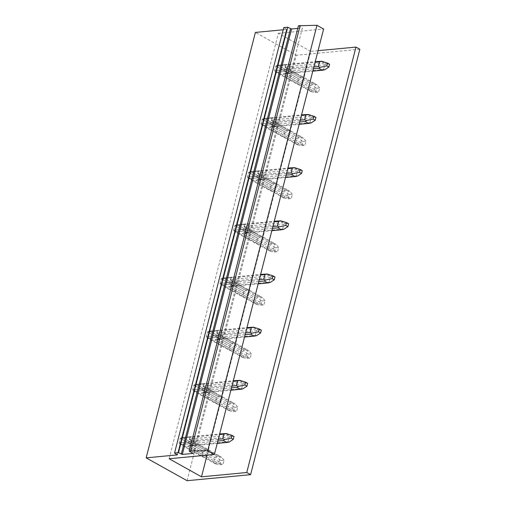 <?xml version="1.0" encoding="UTF-8"?>
<svg xmlns="http://www.w3.org/2000/svg" width="506" height="506" viewBox="0 0 506 506"><rect width="100%" height="100%" fill="white"/><g stroke="black" fill="none" stroke-linecap="round" stroke-linejoin="round"><path stroke-width="0.38" stroke-dasharray="2.53 1.9" d="M318.053 50.682L310.722 51.378L207.055 455.147M169.124 458.746L278.357 33.307L310.722 51.378M190.073 437.348L188.864 442.054A4.617 3.34 84.6 0 0 189.446 443.743L192.95 445.697A4.617 3.34 84.6 0 0 194.146 445.002L195.354 440.296A4.617 3.34 84.6 0 0 194.766 438.607L191.268 436.653A4.617 3.34 84.6 0 0 190.073 437.348L180.281 438.278L202.988 450.954A4.617 2.853 119.2 0 1 204.184 449.676L207.694 449.341A4.617 2.853 119.2 0 1 208.282 450.454L207.074 455.153A4.617 2.853 119.2 0 1 205.879 456.431L202.362 456.766A4.617 2.853 119.2 0 1 201.78 455.659L202.988 450.954M203.722 384.168L202.52 388.874A4.617 3.34 84.6 0 0 203.102 390.562L206.6 392.517A4.617 3.34 84.6 0 0 207.795 391.821L209.003 387.115A4.617 3.34 84.6 0 0 208.421 385.427L204.917 383.472A4.617 3.34 84.6 0 0 203.722 384.168L193.937 385.098L216.644 397.773A4.617 2.853 119.2 0 1 217.839 396.495L221.35 396.166A4.617 2.853 119.2 0 1 221.938 397.273L220.73 401.979A4.617 2.853 119.2 0 1 219.528 403.257L216.018 403.586A4.617 2.853 119.2 0 1 215.436 402.479L216.644 397.773M217.378 330.987L216.17 335.693A4.617 3.34 84.6 0 0 216.751 337.382L220.255 339.336A4.617 3.34 84.6 0 0 221.451 338.64L222.659 333.941A4.617 3.34 84.6 0 0 222.077 332.246L218.573 330.291A4.617 3.34 84.6 0 0 217.378 330.987L207.593 331.917L230.293 344.599A4.617 2.853 119.2 0 1 231.495 343.321L235.005 342.986A4.617 2.853 119.2 0 1 235.587 344.093L234.379 348.798A4.617 2.853 119.2 0 1 233.184 350.076L229.673 350.411A4.617 2.853 119.2 0 1 229.085 349.298L230.293 344.599M231.033 277.813L229.825 282.512A4.617 3.34 84.6 0 0 230.407 284.201L233.911 286.162A4.617 3.34 84.6 0 0 235.107 285.46L236.315 280.76A4.617 3.34 84.6 0 0 235.733 279.072L232.229 277.111A4.617 3.34 84.6 0 0 231.033 277.813L221.242 278.736L243.949 291.418A4.617 2.853 119.2 0 1 245.151 290.14L248.661 289.805A4.617 2.853 119.2 0 1 249.243 290.912L248.035 295.618A4.617 2.853 119.2 0 1 246.839 296.895L243.329 297.231A4.617 2.853 119.2 0 1 242.741 296.118L243.949 291.418M244.689 224.632L243.481 229.332A4.617 3.34 84.6 0 0 244.063 231.027L247.567 232.981A4.617 3.34 84.6 0 0 248.762 232.286L249.97 227.58A4.617 3.34 84.6 0 0 249.388 225.891L245.884 223.937A4.617 3.34 84.6 0 0 244.689 224.632L234.898 225.562L257.605 238.237A4.617 2.853 119.2 0 1 258.8 236.96L262.31 236.625A4.617 2.853 119.2 0 1 262.899 237.738L261.691 242.437A4.617 2.853 119.2 0 1 260.495 243.715L256.978 244.05A4.617 2.853 119.2 0 1 256.397 242.943L257.605 238.237M258.345 171.452L257.137 176.158A4.617 3.34 84.6 0 0 257.718 177.846L261.216 179.801A4.617 3.34 84.6 0 0 262.412 179.105L263.62 174.399A4.617 3.34 84.6 0 0 263.038 172.71L259.54 170.756A4.617 3.34 84.6 0 0 258.345 171.452L248.554 172.382L271.26 185.057A4.617 2.853 119.2 0 1 272.456 183.779L275.966 183.444A4.617 2.853 119.2 0 1 276.554 184.557L275.346 189.257A4.617 2.853 119.2 0 1 274.144 190.534L270.634 190.87A4.617 2.853 119.2 0 1 270.052 189.763L271.26 185.057M271.994 118.271L270.786 122.977A4.617 3.34 84.6 0 0 271.368 124.666L274.872 126.62A4.617 3.34 84.6 0 0 276.067 125.924L277.275 121.219A4.617 3.34 84.6 0 0 276.693 119.53L273.189 117.575A4.617 3.34 84.6 0 0 271.994 118.271L262.209 119.201L284.91 131.876A4.617 2.853 119.2 0 1 286.111 130.599L289.622 130.27A4.617 2.853 119.2 0 1 290.204 131.377L288.996 136.082A4.617 2.853 119.2 0 1 287.8 137.36L284.29 137.689A4.617 2.853 119.2 0 1 283.708 136.582L284.91 131.876M285.65 65.091L284.442 69.796A4.617 3.34 84.6 0 0 285.023 71.485L288.528 73.44A4.617 3.34 84.6 0 0 289.723 72.744L290.931 68.044A4.617 3.34 84.6 0 0 290.349 66.349L286.845 64.395A4.617 3.34 84.6 0 0 285.65 65.091L275.859 66.02L298.565 78.702A4.617 2.853 119.2 0 1 299.767 77.418L303.277 77.089A4.617 2.853 119.2 0 1 303.859 78.196L302.651 82.902A4.617 2.853 119.2 0 1 301.456 84.179L297.945 84.515A4.617 2.853 119.2 0 1 297.357 83.401L298.565 78.702M278.357 33.307L323.619 29.013M298.439 25.749L302.405 27.956L193.172 453.395M297.762 28.399L302.405 27.956M283.215 29.778L286.738 29.361L283.777 27.583M187.081 480.7L296.314 55.268L255.391 32.416M359.842 49.24L296.314 55.268M188.864 442.054L179.073 442.978L180.281 438.278L214.867 457.588L217.34 457.955L216.068 456.311L182.369 437.494L191.268 436.653M189.446 443.743L180.547 444.584L179.073 442.978L201.78 455.659M195.354 440.296L190.857 440.726L189.649 445.425L187.562 446.21L192.95 445.697M207.074 455.153L189.649 445.425L194.146 445.002M204.184 449.676L182.369 437.494L180.281 438.278L219.49 434.559M194.766 438.607L189.383 439.119L190.857 440.726L189.649 445.425L187.562 446.21L205.879 456.431M218.282 439.259L179.073 442.978L180.547 444.584L202.362 456.766M208.282 450.454L190.857 440.726L189.383 439.119L207.694 449.341M202.52 388.874L192.729 389.803L193.937 385.098L228.522 404.408L230.989 404.775L229.718 403.13L196.024 384.313L204.917 383.472M203.102 390.562L194.203 391.41L192.729 389.803L215.436 402.479M209.003 387.115L204.513 387.545L203.304 392.245L201.217 393.029L206.6 392.517M220.73 401.979L203.304 392.245L207.795 391.821M217.839 396.495L196.024 384.313L193.937 385.098L233.146 381.379M208.421 385.427L203.039 385.939L204.513 387.545L203.304 392.245L201.217 393.029L219.528 403.257M231.938 386.084L192.729 389.803L194.203 391.41L216.018 403.586M221.938 397.273L204.513 387.545L203.039 385.939L221.35 396.166M216.17 335.693L206.385 336.623L207.593 331.917L242.178 351.227L244.645 351.594L243.373 349.95L209.68 331.139L218.573 330.291M216.751 337.382L207.858 338.229L206.385 336.623L229.085 349.298M222.659 333.941L218.162 334.365L216.96 339.071L214.873 339.849L220.255 339.336M234.379 348.798L216.96 339.071L221.451 338.64M231.495 343.321L209.68 331.139L207.593 331.917L246.801 328.198M222.077 332.246L216.695 332.758L218.162 334.365L216.96 339.071L214.873 339.849L233.184 350.076M245.593 332.904L206.385 336.623L207.858 338.229L229.673 350.411M235.587 344.093L218.162 334.365L216.695 332.758L235.005 342.986M229.825 282.512L220.04 283.442L221.242 278.736L255.834 298.053L258.3 298.413L257.029 296.769L223.329 277.958L232.229 277.111M230.407 284.201L221.508 285.049L220.04 283.442L242.741 296.118M236.315 280.76L231.818 281.184L230.609 285.89L228.522 286.668L233.911 286.162M248.035 295.618L230.609 285.89L235.107 285.46M245.151 290.14L223.329 277.958L221.242 278.736L260.457 275.017M235.733 279.072L230.344 279.578L231.818 281.184L230.609 285.89L228.522 286.668L246.839 296.895M259.249 279.723L220.04 283.442L221.508 285.049L243.329 297.231M249.243 290.912L231.818 281.184L230.344 279.578L248.661 289.805M243.481 229.332L233.69 230.262L234.898 225.562L269.483 244.872L271.956 245.239L270.685 243.595L236.985 224.778L245.884 223.937M244.063 231.027L235.163 231.868L233.69 230.262L256.397 242.943M249.97 227.58L245.473 228.004L244.265 232.709L242.178 233.494L247.567 232.981M261.691 242.437L244.265 232.709L248.762 232.286M258.8 236.96L236.985 224.778L234.898 225.562L274.107 221.843M249.388 225.891L244 226.403L245.473 228.004L244.265 232.709L242.178 233.494L260.495 243.715M272.898 226.543L233.69 230.262L235.163 231.868L256.978 244.05M262.899 237.738L245.473 228.004L244 226.403L262.31 236.625M257.137 176.158L247.345 177.081L248.554 172.382L283.139 191.692L285.605 192.059L284.334 190.414L250.641 171.597L259.54 170.756M257.718 177.846L248.819 178.688L247.345 177.081L270.052 189.763M263.62 174.399L259.129 174.829L257.921 179.529L255.834 180.313L261.216 179.801M275.346 189.257L257.921 179.529L262.412 179.105M272.456 183.779L250.641 171.597L248.554 172.382L287.762 168.662M263.038 172.71L257.655 173.223L259.129 174.829L257.921 179.529L255.834 180.313L274.144 190.534M286.554 173.362L247.345 177.081L248.819 178.688L270.634 190.87M276.554 184.557L259.129 174.829L257.655 173.223L275.966 183.444M270.786 122.977L261.001 123.907L262.209 119.201L296.794 138.511L299.261 138.878L297.99 137.234L264.296 118.417L273.189 117.575M271.368 124.666L262.475 125.513L261.001 123.907L283.708 136.582M277.275 121.219L272.785 121.649L271.577 126.348L269.489 127.132L274.872 126.62M288.996 136.082L271.577 126.348L276.067 125.924M286.111 130.599L264.296 118.417L262.209 119.201L301.418 115.482M289.622 130.27L271.311 120.042L272.778 121.649L271.311 120.042L276.693 119.53M290.204 131.377L272.785 121.649L271.577 126.348L269.489 127.132L287.8 137.36M300.21 120.188L261.001 123.907L262.475 125.513L284.29 137.689M284.442 69.796L274.657 70.726L275.859 66.02L310.45 85.331L312.917 85.697L311.645 84.053L277.946 65.242L286.845 64.395M285.023 71.485L276.131 72.333L274.657 70.726L297.357 83.401M290.931 68.044L286.434 68.468L285.226 73.174L283.139 73.952L288.528 73.44M302.651 82.902L285.226 73.174L289.723 72.744M299.767 77.418L277.946 65.242L275.859 66.02L315.074 62.301M290.349 66.349L284.96 66.862L286.434 68.468L285.226 73.174L283.139 73.952L301.456 84.179M313.865 67.007L274.657 70.726L276.131 72.333L297.945 84.515M303.859 78.196L286.434 68.468L284.96 66.862L303.277 77.089M217.827 441.049L180.547 444.584L215.79 463.97L213.659 462.294L179.073 442.978L180.281 438.278L182.369 437.494L219.648 433.958M214.247 463.401L217.757 463.066L187.562 446.21L217.226 443.395M217.757 463.066L220.287 463.547L218.953 461.788L189.649 445.425L228.023 441.789L229.123 442.061M228.023 441.789L229.231 437.083L190.857 440.726L220.161 457.089L218.953 461.788M229.231 437.083L230.673 436.045L225.145 433.44M216.068 456.311L219.579 455.976L189.383 439.119L228.649 435.394M230.673 436.045L234.025 436.507M213.659 462.294L214.867 457.588M215.79 463.97L219.794 464.767L220.888 460.511L217.34 457.955M219.794 464.767L222.969 464.464L220.287 463.547M219.579 455.976L221.83 457.525L220.161 457.089M220.888 460.511L224.063 460.213L222.969 464.464M224.063 460.213L221.83 457.525M231.482 387.868L194.203 391.41L229.446 410.79L227.314 409.114L192.729 389.803L193.937 385.098L196.024 384.313L233.298 380.778M227.902 410.221L231.413 409.885L201.217 393.029L230.875 390.215M231.413 409.885L233.936 410.366L232.608 408.608L203.304 392.245L241.678 388.608L242.779 388.88M241.678 388.608L242.886 383.902L204.513 387.545L233.816 403.908L232.608 408.608M242.886 383.902L244.322 382.865L238.8 380.259M229.718 403.13L233.234 402.795L203.039 385.939L242.304 382.213M244.322 382.865L247.681 383.327M227.314 409.114L228.522 404.408M229.446 410.79L233.449 411.587L234.537 407.336L230.989 404.775M233.449 411.587L236.625 411.289L233.936 410.366M233.234 402.795L235.486 404.351L233.816 403.908M234.537 407.336L237.719 407.033L236.625 411.289M237.719 407.033L235.486 404.351M245.132 334.694L207.858 338.229L243.101 357.609L240.97 355.933L206.385 336.623L207.593 331.917L209.68 331.139L246.953 327.603M241.552 357.04L245.062 356.711L214.873 339.849L244.531 337.034M245.062 356.711L247.592 357.185L246.264 355.433L216.96 339.071L255.334 335.427L256.434 335.706M255.334 335.427L256.542 330.722L218.162 334.365L247.472 350.728L246.264 355.433M256.542 330.722L257.978 329.684L252.456 327.078M243.373 349.95L246.884 349.621L216.695 332.758L255.96 329.033M257.978 329.684L261.336 330.146M240.97 355.933L242.178 351.227M243.101 357.609L247.099 358.406L248.193 354.156L244.645 351.594M247.099 358.406L250.28 358.109L247.592 357.185M246.884 349.621L249.135 351.17L247.472 350.728M248.193 354.156L251.368 353.852L250.28 358.109M251.368 353.852L249.135 351.17M258.787 281.513L221.508 285.049L256.757 304.435L254.626 302.752L220.04 283.442L221.242 278.736L223.329 277.958L260.609 274.423M255.207 303.866L258.718 303.53L228.522 286.668L258.186 283.86M258.718 303.53L261.248 304.005L259.92 302.253L230.609 285.89L268.99 282.247L270.09 282.525M268.99 282.247L270.191 277.547L231.818 281.184L261.121 297.547L259.92 302.253M270.191 277.547L271.633 276.51L266.112 273.898M257.029 296.769L260.539 296.44L230.344 279.578L269.609 275.852M271.633 276.51L274.986 276.965M254.626 302.752L255.834 298.053M256.757 304.435L260.754 305.232L261.849 300.975L258.3 298.413M260.754 305.232L263.93 304.928L261.248 304.005M260.539 296.44L262.791 297.99L261.121 297.547M261.849 300.975L265.024 300.672L263.93 304.928M265.024 300.672L262.791 297.99M272.443 228.332L235.163 231.868L270.406 251.254L268.275 249.572L233.69 230.262L234.898 225.562L236.985 224.778L274.265 221.242M268.863 250.685L272.373 250.35L242.178 233.494L271.842 230.679M272.373 250.35L274.903 250.824L273.569 249.072L244.265 232.709L282.639 229.066L283.746 229.345M282.639 229.066L283.847 224.367L245.473 228.004L274.777 244.366L273.569 249.072M283.847 224.367L285.289 223.329L279.761 220.724M270.685 243.595L274.195 243.26L244 226.403L283.265 222.678M285.289 223.329L288.641 223.785M268.275 249.572L269.483 244.872M270.406 251.254L274.41 252.051L275.504 247.795L271.956 245.239M274.41 252.051L277.585 251.748L274.903 250.824M274.195 243.26L276.447 244.809L274.777 244.366M275.504 247.795L278.68 247.497L277.585 251.748M278.68 247.497L276.447 244.809M286.099 175.152L248.819 178.688L284.062 198.074L281.931 196.398L247.345 177.081L248.554 172.382L250.641 171.597L287.914 168.062M282.519 197.504L286.029 197.169L255.834 180.313L285.492 177.498M286.029 197.169L288.553 197.65L287.225 195.892L257.921 179.529L296.295 175.892L297.395 176.164M296.295 175.892L297.503 171.186L259.129 174.829L288.433 191.192L287.225 195.892M297.503 171.186L298.945 170.149L293.417 167.543M284.334 190.414L287.851 190.079L257.655 173.223L296.921 169.497M298.945 170.149L302.297 170.611M281.931 196.398L283.139 191.692M284.062 198.074L288.066 198.871L289.154 194.614L285.605 192.059M288.066 198.871L291.241 198.567L288.553 197.65M287.851 190.079L290.102 191.629L288.433 191.192M289.154 194.614L292.335 194.317L291.241 198.567M292.335 194.317L290.102 191.629M299.748 121.971L262.475 125.513L297.718 144.893L295.586 143.217L261.001 123.907L262.209 119.201L264.296 118.417L301.57 114.881M296.168 144.324L299.678 143.989L269.489 127.132L299.147 124.318M299.678 143.989L302.208 144.469L300.88 142.711L271.577 126.348L309.95 122.711L311.051 122.983M309.95 122.711L311.158 118.006L272.785 121.649L302.088 138.011L300.88 142.711M311.158 118.006L312.594 116.968L307.072 114.362M297.99 137.234L301.5 136.898L271.311 120.042L310.576 116.317M312.594 116.968L315.953 117.43M295.586 143.217L296.794 138.511M297.718 144.893L301.715 145.69L302.809 141.44L299.261 138.878M301.715 145.69L304.897 145.393L302.208 144.469M301.5 136.898L303.752 138.454L302.088 138.011M302.809 141.44L305.985 141.136L304.897 145.393M305.985 141.136L303.752 138.454M313.404 68.797L276.131 72.333L311.373 91.712L309.242 90.036L274.657 70.726L275.859 66.02L277.946 65.242L315.225 61.707M309.824 91.143L313.334 90.814L283.139 73.952L312.803 71.137M313.334 90.814L315.864 91.289L314.536 89.537L285.226 73.174L323.606 69.531L324.707 69.809M323.606 69.531L324.808 64.825L286.434 68.468L315.744 84.831L314.536 89.537M324.808 64.825L326.25 63.788L320.728 61.182M311.645 84.053L315.156 83.724L284.96 66.862L324.226 63.136M326.25 63.788L329.602 64.249M309.242 90.036L310.45 85.331M311.373 91.712L315.371 92.509L316.465 88.259L312.917 85.697M315.371 92.509L318.546 92.212L315.864 91.289M315.156 83.724L317.407 85.274L315.744 84.831M316.465 88.259L319.64 87.955L318.546 92.212M319.64 87.955L317.407 85.274M177.29 454.552L286.522 29.12M286.522 29.462L177.366 454.603M286.738 29.361L177.505 454.793"/><path stroke-width="0.76" d="M355.984 47.09L246.751 472.522L250.609 474.672L359.842 49.24L355.984 47.09L318.053 50.682M246.751 472.522L201.489 476.816L207.055 455.147M214.386 454.451L207.732 450.732L316.965 25.3L323.619 29.013L214.386 454.451L169.124 458.746L201.489 476.816M316.965 25.3L298.439 25.749L189.206 451.181L193.172 453.395L182.318 454.42L291.551 28.987L297.762 28.399M207.732 450.732L190.901 451.023L300.134 25.585M190.901 451.023L189.206 451.181M250.609 474.672L187.081 480.7L146.158 457.854L177.29 454.9L174.545 453.022L178.51 452.642L182.318 454.42M178.51 452.642L287.743 27.21L291.551 28.987M174.545 453.022L283.777 27.583L287.743 27.21M146.158 457.854L255.391 32.416L283.215 29.778M218.282 439.259L222.741 438.841L223.949 434.135L219.49 434.559M222.741 438.841L224.645 439.562L223.329 440.53L226.827 442.484L229.123 442.061L233.298 439.341L231.185 438.164L231.912 435.324L226.188 433.541L219.648 433.958M217.827 441.049L223.329 440.53M217.226 443.395L226.827 442.484M224.645 439.562L231.185 438.164M223.949 434.135L226.188 433.541M231.912 435.324L234.025 436.507L233.298 439.341M231.938 386.084L236.397 385.661L237.605 380.955L233.146 381.379M236.397 385.661L238.301 386.382L236.979 387.349L240.483 389.304L242.779 388.88L246.953 386.16L244.841 384.984L245.568 382.144L239.844 380.367L233.298 380.778M231.482 387.868L236.979 387.349M230.875 390.215L240.483 389.304M238.301 386.382L244.841 384.984M237.605 380.955L239.844 380.367M245.568 382.144L247.681 383.327L246.953 386.16M245.593 332.904L250.053 332.48L251.261 327.774L246.801 328.198M250.053 332.48L251.956 333.201L250.634 334.169L254.138 336.123L256.434 335.706L260.603 332.98L258.496 331.803L259.224 328.97L253.5 327.186L246.953 327.603M245.132 334.694L250.634 334.169M244.531 337.034L254.138 336.123M251.956 333.201L258.496 331.803M251.261 327.774L253.5 327.186M259.224 328.97L261.336 330.146L260.603 332.98M259.249 279.723L263.708 279.299L264.916 274.6L260.457 275.017M263.708 279.299L265.606 280.02L264.29 280.988L267.794 282.949L270.09 282.525L274.258 279.805L272.146 278.623L272.873 275.789L267.155 274.005L260.609 274.423M258.787 281.513L264.29 280.988M258.186 283.86L267.794 282.949M265.606 280.02L272.146 278.623M264.916 274.6L267.155 274.005M272.873 275.789L274.986 276.965L274.258 279.805M272.898 226.543L277.358 226.119L278.566 221.419L274.107 221.843M277.358 226.119L279.261 226.84L277.946 227.814L281.444 229.768L283.746 229.345L287.914 226.625L285.801 225.442L286.529 222.608L280.805 220.825L274.265 221.242M272.443 228.332L277.946 227.814M271.842 230.679L281.444 229.768M279.261 226.84L285.801 225.442M278.566 221.419L280.805 220.825M286.529 222.608L288.641 223.785L287.914 226.625M286.554 173.362L291.013 172.944L292.221 168.239L287.762 168.662M291.013 172.944L292.917 173.666L291.595 174.633L295.099 176.588L297.395 176.164L301.57 173.444L299.457 172.268L300.185 169.428L294.46 167.644L287.914 168.062M286.099 175.152L291.595 174.633M285.492 177.498L295.099 176.588M292.917 173.666L299.457 172.268M292.221 168.239L294.46 167.644M300.185 169.428L302.297 170.611L301.57 173.444M300.21 120.188L304.669 119.764L305.877 115.058L301.418 115.482M304.669 119.764L306.573 120.485L305.251 121.453L308.755 123.407L311.051 122.983L315.219 120.264L313.113 119.087L313.84 116.247L308.116 114.47L301.57 114.881M299.748 121.971L305.251 121.453M299.147 124.318L308.755 123.407M306.573 120.485L313.113 119.087M305.877 115.058L308.116 114.47M313.84 116.247L315.953 117.43L315.219 120.264M313.865 67.007L318.325 66.583L319.533 61.877L315.074 62.301M318.325 66.583L320.222 67.304L318.906 68.272L322.411 70.226L324.707 69.809L328.875 67.083L326.762 65.906L327.49 63.073L321.772 61.289L315.225 61.707M313.404 68.797L318.906 68.272M312.803 71.137L322.411 70.226M320.222 67.304L326.762 65.906M319.533 61.877L321.772 61.289M327.49 63.073L329.602 64.249L328.875 67.083M290.495 28.741L181.262 454.179"/></g></svg>
